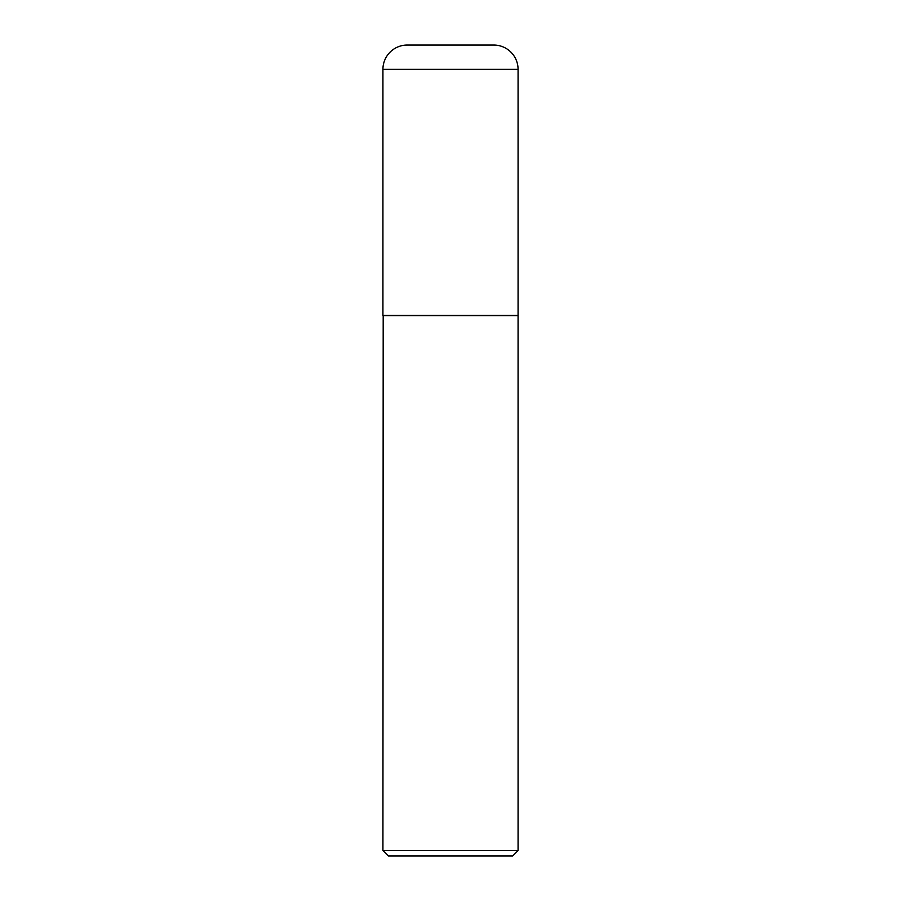 <?xml version="1.0" encoding="UTF-8"?>
<svg xmlns="http://www.w3.org/2000/svg" width="901" height="901" viewBox="0 0 901 901"><rect width="100%" height="100%" fill="white"/><g stroke="black" fill="none" stroke-linecap="round" stroke-linejoin="round"><path stroke-width="1.35" d="M382.925 69.377L382.925 315.35L518.075 315.35L518.075 69.377L382.925 69.377A24.327 24.327 0 0 1 407.252 45.05L493.748 45.05A24.327 24.327 0 0 1 518.075 69.377M383.195 315.35L382.925 850.544L518.075 850.544L518.075 315.62L382.925 315.62M518.075 850.544L512.669 855.95L388.331 855.95L382.925 850.544"/></g></svg>
